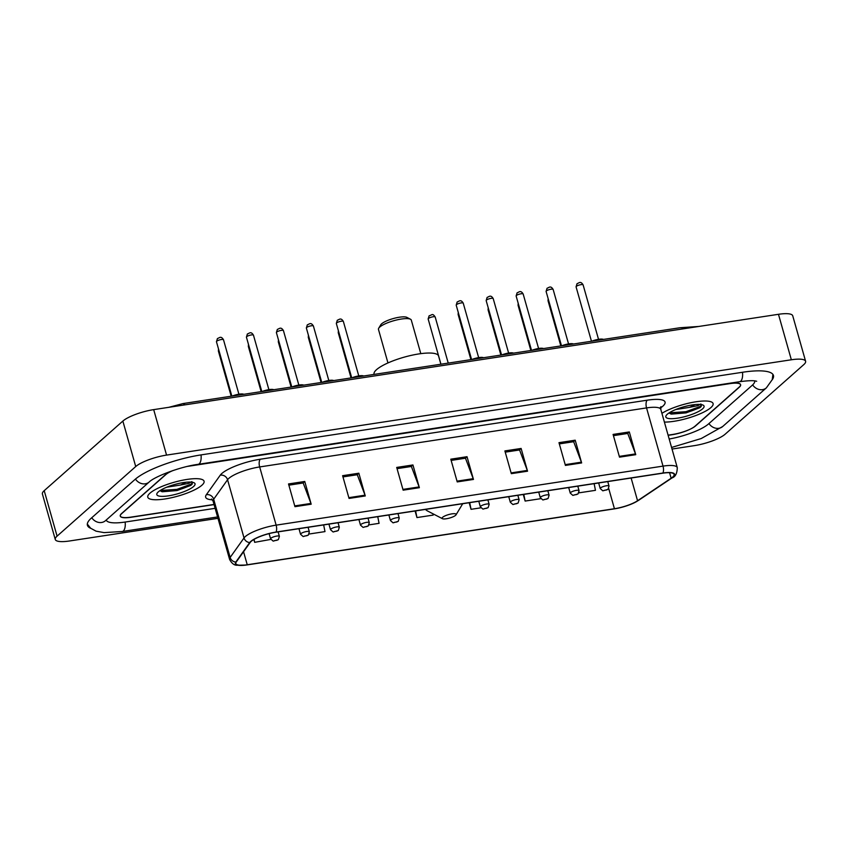 <?xml version="1.0" encoding="UTF-8"?>
<svg xmlns="http://www.w3.org/2000/svg" width="848" height="848" viewBox="0 0 848 848"><rect width="100%" height="100%" fill="white"/><g stroke="black" fill="none" stroke-linecap="round" stroke-linejoin="round"><path stroke-width="1.27" d="M668.086 435.162L672.432 434.505A18.285 4.484 164.2 0 0 695.561 425.919L739.244 387.26A18.285 4.484 164.2 0 0 740.611 384.759A18.285 4.484 164.2 0 0 729.916 383.625L188.436 466.252A18.285 4.484 164.2 0 0 187.705 466.368M173.151 470.492A18.285 4.484 164.2 0 0 165.307 474.827L121.624 513.496A18.285 4.484 164.2 0 0 120.257 515.997A18.285 4.484 164.2 0 0 130.952 517.121L214.046 504.443M669.178 439.01A32.902 8.077 164.2 0 0 708.536 423.936L752.229 385.278A32.902 8.077 164.2 0 0 754.709 380.869M106.212 520.047A32.902 8.077 164.2 0 0 125.43 522.008L215.138 508.323M672.019 449.048L694.311 445.645A24.38 5.978 164.2 0 0 725.146 434.208L803.787 364.608A24.38 5.978 164.2 0 0 805.6 361.28A24.38 5.978 164.2 0 0 791.343 359.775L166.558 455.1A24.38 5.978 164.2 0 0 135.722 466.548L57.081 536.137A24.38 5.978 164.2 0 0 55.268 539.476A24.38 5.978 164.2 0 0 69.525 540.982L217.968 518.329M805.6 361.28L792.732 315.795A24.38 5.978 164.2 0 0 778.475 314.301L153.689 409.626A24.38 5.978 164.2 0 0 122.854 421.074L44.213 490.663A24.38 5.978 164.2 0 0 42.4 494.002L55.268 539.476M772.189 379.809A52.406 12.858 164.2 0 0 773.45 375.463A52.406 12.858 164.2 0 0 742.795 372.23L201.315 454.857A52.406 12.858 164.2 0 0 135.023 479.449L91.33 518.117A52.406 12.858 164.2 0 0 87.418 525.283A52.406 12.858 164.2 0 0 90.778 528.336M692.286 327.445L679.979 327.741L698.869 326.448M168.837 407.316L183.03 403.563L185.087 404.835M684.357 413.008A24.38 5.978 164.2 0 0 701.222 406.468A24.38 5.978 164.2 0 1 684.357 413.008M175.335 490.674A24.38 5.978 164.2 0 0 192.199 484.134A24.38 5.978 164.2 0 1 175.335 490.674M149.958 493.176A29.256 7.176 164.2 0 0 147.775 497.172A29.256 7.176 164.2 0 0 171.254 497.787A29.256 7.176 164.2 0 0 201.888 485.247A29.256 7.176 164.2 0 0 204.071 481.251A29.256 7.176 164.2 0 0 180.592 480.636A29.256 7.176 164.2 0 0 149.958 493.176A29.256 7.176 164.2 0 0 147.775 497.172A29.256 7.176 164.2 0 0 171.254 497.787A29.256 7.176 164.2 0 0 201.888 485.247A29.256 7.176 164.2 0 0 204.071 481.251A29.256 7.176 164.2 0 0 180.592 480.636A29.256 7.176 164.2 0 0 149.958 493.176M664.387 422.081A29.256 7.176 164.2 0 0 710.91 407.581A29.256 7.176 164.2 0 0 713.094 403.574A29.256 7.176 164.2 0 0 692.562 402.365A29.256 7.176 164.2 0 0 661.917 413.336A29.256 7.176 164.2 0 1 692.562 402.365A29.256 7.176 164.2 0 1 713.094 403.574A29.256 7.176 164.2 0 1 710.91 407.581A29.256 7.176 164.2 0 1 664.387 422.081M251.178 541.384A19.504 4.781 -15.8 0 1 275.844 532.226L662.723 473.195A19.504 4.781 -15.8 0 1 674.128 474.403A19.504 4.781 -15.8 0 1 671.128 478.24L637.558 500.744A19.504 4.781 -15.8 0 1 614.429 508.726L247.245 564.757A19.504 4.781 -15.8 0 1 235.839 563.549A19.504 4.781 -15.8 0 1 236.274 561.97L250.16 542.476A19.504 4.781 -15.8 0 1 251.178 541.384M250.743 541.448A19.992 4.908 164.2 0 0 249.704 542.572L235.818 562.065A19.992 4.908 164.2 0 0 246.196 565.044A19.992 4.908 164.2 0 0 247.054 564.916L614.249 508.885A19.992 4.908 164.2 0 0 632.513 503.595A19.992 4.908 164.2 0 0 637.95 500.702L671.531 478.208A19.992 4.908 164.2 0 0 662.903 473.036L276.024 532.067A19.992 4.908 164.2 0 0 250.743 541.448M613.422 435.649L627.753 433.455L635.491 453.913A4.876 2.141 81.3 0 1 635.746 454.676L629.311 431.939L613.083 434.42L619.517 457.157L635.746 454.676M627.562 433.487L629.311 431.939M559.33 443.896L573.661 441.713L581.399 462.171A4.876 2.141 81.3 0 1 581.643 462.934L575.209 440.197L558.98 442.667L565.415 465.414L581.643 462.934M573.46 441.744L575.209 440.197M505.238 452.154L519.57 449.97L527.308 470.417A4.876 2.141 81.3 0 1 527.551 471.191L521.117 448.454L504.889 450.924L511.323 473.661L527.551 471.191M519.368 450.002L521.117 448.454M288.861 485.173L303.192 482.978L310.93 503.436A4.876 2.141 81.3 0 1 311.184 504.2L304.75 481.463L288.521 483.943L294.956 506.68L311.184 504.2M302.99 483.01L304.75 481.463M342.963 476.915L357.284 474.732L365.022 495.179A4.876 2.141 81.3 0 1 365.276 495.953L358.842 473.216L342.613 475.686L349.047 498.423L365.276 495.953M357.093 474.763L358.842 473.216M397.055 468.658L411.375 466.474L419.113 486.932A4.876 2.141 81.3 0 1 419.368 487.695L412.934 464.958L396.705 467.428L403.139 490.176L419.368 487.695M411.185 466.506L412.934 464.958M451.147 460.411L465.478 458.217L473.205 478.675A4.876 2.141 81.3 0 1 473.46 479.438L467.025 456.701L450.797 459.181L457.231 481.918L473.46 479.438M465.276 458.249L467.025 456.701M668.139 435.321L671.934 434.748A18.285 4.484 164.2 0 0 695.053 426.162L739.202 387.091A18.285 4.484 164.2 0 0 740.569 384.589A18.285 4.484 164.2 0 0 729.874 383.466L190.122 465.828M172.716 470.629A18.285 4.484 164.2 0 0 165.816 474.583L121.667 513.655A18.285 4.484 164.2 0 0 120.299 516.156A18.285 4.484 164.2 0 0 130.995 517.28L214.088 504.602M523.269 494.479L525.135 501.062L540.77 498.677M579.078 492.275L579.226 492.805L595.455 490.335L594.13 483.667M369.092 524.87L379.077 523.343L377.752 516.676M309.149 534.017L324.985 531.601L323.66 524.933M253.859 539.498L254.665 542.328L270.809 539.413M469.177 502.726L471.043 509.319L480.837 507.825M415.085 510.984L416.951 517.566L433.18 515.096L432.915 513.761M416.951 517.566L415.615 510.899M254.665 542.328L254.071 539.37M471.043 509.319L469.718 502.652M525.135 501.062L523.81 494.395M579.226 492.805L579.099 492.179M578.166 487.473L577.901 486.137M191.86 481.632L188.913 483.296L180.348 485.056A13.78 3.381 164.2 0 0 185.776 482.268M180.348 485.056L166.812 487.176M180.052 483.18L174.55 484.537M159.922 490.663L162.318 491.776L177.073 490.557L190.948 485.353L192.708 482.544M158.29 491.904A19.875 4.876 164.2 0 0 157.092 493.26A19.875 4.876 164.2 0 0 170.363 495.518A19.875 4.876 164.2 0 0 193.556 486.519A19.875 4.876 164.2 0 0 194.086 482.788A19.875 4.876 164.2 0 0 176.66 483.964A19.875 4.876 164.2 0 0 158.29 491.904M192.644 482.364L191.129 484.155L176.946 489.37L160.177 490.504M190.948 485.353L177.2 490.271L161.65 491.617M420.799 353.648L411.301 320.099A17.066 4.187 164.2 0 0 410.485 319.23L406.892 317.375A14.013 3.434 164.2 0 0 394.596 318.201A14.013 3.434 164.2 0 0 381.642 323.809A14.013 3.434 164.2 0 0 380.794 324.763L378.717 328.218A17.066 4.187 164.2 0 0 378.462 329.395L387.96 362.944M410.485 319.23A17.066 4.187 164.2 0 0 395.518 320.247A17.066 4.187 164.2 0 0 379.734 327.063A17.066 4.187 164.2 0 0 378.717 328.218M455.588 515.33A7.314 1.791 164.2 0 0 456.023 514.831A7.314 1.791 164.2 0 0 451.136 513.994A7.314 1.791 164.2 0 0 442.603 517.312A7.314 1.791 164.2 0 0 442.412 518.679A7.314 1.791 164.2 0 0 448.825 518.245A7.314 1.791 164.2 0 0 455.588 515.33M440.886 364.227L438.554 355.98A33.517 8.226 164.2 0 0 411.662 355.28A33.517 8.226 164.2 0 0 376.554 369.643A33.517 8.226 164.2 0 0 374.053 374.233L374.106 374.413M700.883 403.966L697.936 405.63L689.371 407.379A13.78 3.381 164.2 0 0 694.788 404.602M689.371 407.379L675.835 409.51M689.074 405.514L683.573 406.86M668.945 412.997L671.34 414.11L686.096 412.881L699.971 407.676L701.731 404.878M667.312 414.237A19.875 4.876 164.2 0 0 666.115 415.584A19.875 4.876 164.2 0 0 679.386 417.852A19.875 4.876 164.2 0 0 702.579 408.853A19.875 4.876 164.2 0 0 703.109 405.121A19.875 4.876 164.2 0 0 685.682 406.298A19.875 4.876 164.2 0 0 667.312 414.237M701.667 404.697L700.151 406.489L685.968 411.693L669.199 412.828M699.971 407.676L686.223 412.605L670.673 413.941M742.498 372.283A9.752 4.293 81.3 0 1 739.615 381.717C752.028 380.031 755.006 380.943 755.239 380.943L756.681 381.25M772.899 374.381L772.242 379.66L766.38 387.843A9.752 8.427 -131.5 0 1 762.49 389.645A9.752 8.427 -131.5 0 1 752.653 384.886M766.38 387.843L722.687 426.512A9.752 8.427 -131.5 0 1 718.807 428.304A9.752 8.427 -131.5 0 1 708.97 423.555M217.576 516.951L122.26 531.495A9.752 4.293 -98.7 0 0 125.144 522.05M91.764 517.736A9.752 8.427 48.5 0 0 105.481 520.683L149.174 482.024C154.145 476.83 179.893 466.707 198.146 464.333L739.615 381.717M135.457 479.078A9.752 8.427 48.5 0 0 149.174 482.024M201.029 454.899A9.752 4.293 81.3 0 1 198.146 464.333M778.475 314.301L791.343 359.775M44.213 490.663L57.081 536.137M122.854 421.074L135.722 466.548M153.689 409.626L166.558 455.1M212.445 499.832A30.464 7.473 -15.8 0 1 206.34 494.723L220.226 475.219A30.464 7.473 -15.8 0 1 260.357 459.213L647.236 400.182A6.095 2.682 -98.7 0 0 646.547 407.909L259.668 466.941A24.38 5.978 164.2 0 0 228.833 478.378A24.38 5.978 164.2 0 0 227.561 479.745L213.675 499.239A24.38 5.978 164.2 0 0 213.124 501.21L211.512 498.995M647.236 400.182A30.464 7.473 -15.8 0 1 662.786 406.234A30.464 7.473 -15.8 0 1 660.666 407.867M660.804 409.404A24.38 5.978 164.2 0 0 646.547 407.909L663.019 466.114A24.38 5.978 -15.8 0 1 677.276 467.619L660.804 409.404L661.016 406.669L660.359 407.358M246.196 565.044L237.207 565.234C234.324 565.436 231.78 563.496 229.596 559.426A24.38 5.978 -15.8 0 1 230.147 557.443L244.033 537.95A24.38 5.978 -15.8 0 1 245.305 536.583A24.38 5.978 -15.8 0 1 276.141 525.145A6.095 2.682 81.3 0 1 276.024 532.067M249.704 542.572A6.095 5.65 35.5 0 1 244.033 537.95L227.561 479.745A6.095 5.65 -144.5 0 0 220.226 475.219M637.95 500.702A6.095 4.717 56.2 0 0 638.417 500.437L671.998 477.933C675.4 476.852 677.16 473.407 677.276 467.619M206.34 494.723A6.095 5.65 -144.5 0 1 213.675 499.239L230.147 557.443A6.095 5.65 35.5 0 0 235.818 562.065M662.903 473.036A6.095 2.682 -98.7 0 0 663.019 466.114L276.141 525.145L259.668 466.941A6.095 2.682 -98.7 0 1 260.357 459.213M614.429 508.726L608.716 488.512M637.558 500.744L631.124 478.018M671.128 478.24L669.56 472.696M247.245 564.757L243.556 551.741M473.205 478.675L457.019 481.145M419.113 486.932L402.917 489.402M365.022 495.179L348.825 497.659M310.93 503.436L294.733 505.906M527.308 470.417L511.111 472.898M581.399 462.171L565.203 464.64M635.491 453.913L619.294 456.383M177.741 490.144A24.984 6.127 164.2 0 0 191.818 484.568M426.279 509.277A20.151 4.94 164.2 0 0 427.286 510.846L425.314 509.425M686.763 412.467A24.984 6.127 164.2 0 0 700.84 406.902M216.728 341.235A3.657 0.901 164.2 0 0 216.463 341.733L217.417 338.543C219.303 338.055 220.925 335.448 223.49 339.741A3.657 0.901 164.2 0 0 220.565 339.666A3.657 0.901 164.2 0 0 216.728 341.235M243.408 394.352A9.137 2.247 164.2 0 0 234.483 395.719M232.172 396.069A8.533 2.088 -15.8 0 1 243.768 394.299M246.694 336.667A3.657 0.901 164.2 0 0 246.429 337.165L247.383 333.964C249.27 333.487 250.891 330.879 253.467 335.172A3.657 0.901 164.2 0 0 250.531 335.098A3.657 0.901 164.2 0 0 246.694 336.667M273.374 389.783A9.137 2.247 164.2 0 0 264.449 391.14M262.149 391.5A8.533 2.088 -15.8 0 1 273.734 389.73M276.671 332.087A3.657 0.901 164.2 0 0 276.395 332.586L277.349 329.395C279.236 328.907 280.858 326.3 283.433 330.603A3.657 0.901 164.2 0 0 280.497 330.519A3.657 0.901 164.2 0 0 276.671 332.087M303.34 385.215A9.137 2.247 164.2 0 0 294.415 386.571M292.115 386.921A8.533 2.088 -15.8 0 1 303.701 385.151M306.637 327.519A3.657 0.901 164.2 0 0 306.361 328.017L307.315 324.826C309.202 324.339 310.824 321.731 313.4 326.024A3.657 0.901 164.2 0 0 310.463 325.95A3.657 0.901 164.2 0 0 306.637 327.519M333.306 380.635A9.137 2.247 164.2 0 0 324.381 382.003M322.081 382.353A8.533 2.088 -15.8 0 1 333.677 380.582M336.603 322.94A3.657 0.901 164.2 0 0 336.327 323.448L337.292 320.247C339.168 319.77 340.79 317.163 343.366 321.456A3.657 0.901 164.2 0 0 340.43 321.381A3.657 0.901 164.2 0 0 336.603 322.94M363.273 376.067A9.137 2.247 164.2 0 0 354.358 377.424M352.047 377.773A8.533 2.088 -15.8 0 1 363.644 376.014M456.478 304.655A3.657 0.901 164.2 0 0 456.203 305.153L457.157 301.962C459.044 301.475 460.665 298.867 463.241 303.16A3.657 0.901 164.2 0 0 460.305 303.086A3.657 0.901 164.2 0 0 456.478 304.655M483.148 357.771A9.137 2.247 164.2 0 0 474.223 359.139M471.923 359.488A8.533 2.088 -15.8 0 1 483.508 357.718M486.445 300.086A3.657 0.901 164.2 0 0 486.169 300.584L487.123 297.383C489.01 296.906 490.632 294.298 493.207 298.591A3.657 0.901 164.2 0 0 490.271 298.517A3.657 0.901 164.2 0 0 486.445 300.086M513.114 353.203A9.137 2.247 164.2 0 0 504.189 354.559M501.889 354.909A8.533 2.088 -15.8 0 1 513.485 353.15M516.411 295.507A3.657 0.901 164.2 0 0 516.135 296.005L517.1 292.814C518.976 292.327 520.598 289.719 523.174 294.023A3.657 0.901 164.2 0 0 520.237 293.938A3.657 0.901 164.2 0 0 516.411 295.507M543.08 348.623A9.137 2.247 164.2 0 0 534.166 349.991M531.855 350.341A8.533 2.088 -15.8 0 1 543.451 348.57M546.377 290.938A3.657 0.901 164.2 0 0 546.101 291.436L547.066 288.246C548.953 287.758 550.564 285.151 553.14 289.444A3.657 0.901 164.2 0 0 550.204 289.369A3.657 0.901 164.2 0 0 546.377 290.938M573.047 344.055A9.137 2.247 164.2 0 0 564.132 345.422M561.821 345.772A8.533 2.088 -15.8 0 1 573.418 344.002M576.343 286.359A3.657 0.901 164.2 0 0 576.078 286.868L577.032 283.667C578.919 283.19 580.541 280.582 583.106 284.875A3.657 0.901 164.2 0 0 580.18 284.801A3.657 0.901 164.2 0 0 576.343 286.359M603.023 339.486A9.137 2.247 164.2 0 0 594.098 340.843M591.787 341.193A8.533 2.088 -15.8 0 1 603.384 339.423M218.89 350.33A3.657 0.901 164.2 0 0 218.657 350.51A3.657 0.901 164.2 0 0 218.381 351.008L231.175 396.217M270.925 538.226A4.569 1.124 -15.8 0 1 275.717 536.265A4.569 1.124 -15.8 0 1 279.384 536.36L278.356 539.678L273.183 541.13L270.586 538.851A4.569 1.124 -15.8 0 1 270.925 538.226M277.137 540.24L274.434 540.653L277.137 540.24M248.856 345.751A3.657 0.901 164.2 0 0 248.623 345.931A3.657 0.901 164.2 0 0 248.347 346.44L261.142 391.649M300.892 533.646A4.569 1.124 -15.8 0 1 305.683 531.685A4.569 1.124 -15.8 0 1 309.35 531.781L308.322 535.109L303.149 536.561L300.552 534.272A4.569 1.124 -15.8 0 1 300.892 533.646M307.103 535.66L304.4 536.074L307.103 535.66M278.822 341.182A3.657 0.901 164.2 0 0 278.589 341.362A3.657 0.901 164.2 0 0 278.314 341.861L291.108 387.08M330.858 529.078A4.569 1.124 -15.8 0 1 335.649 527.117A4.569 1.124 -15.8 0 1 339.317 527.212L338.288 530.53L333.116 531.993L330.519 529.703A4.569 1.124 -15.8 0 1 330.858 529.078M337.069 531.092L334.366 531.505L337.069 531.092M308.789 336.603A3.657 0.901 164.2 0 0 308.555 336.794A3.657 0.901 164.2 0 0 308.29 337.292L321.074 382.501M360.824 524.499A4.569 1.124 -15.8 0 1 365.615 522.548A4.569 1.124 -15.8 0 1 369.283 522.644L368.255 525.961L363.082 527.414L360.485 525.124A4.569 1.124 -15.8 0 1 360.824 524.499M367.046 526.523L364.333 526.937L367.046 526.523M338.765 332.034A3.657 0.901 164.2 0 0 338.522 332.215A3.657 0.901 164.2 0 0 338.257 332.713L351.051 377.932M390.801 519.93A4.569 1.124 -15.8 0 1 395.581 517.969A4.569 1.124 -15.8 0 1 399.249 518.064L398.221 521.382L393.059 522.845L390.451 520.555A4.569 1.124 -15.8 0 1 390.801 519.93M397.012 521.944L394.309 522.357L397.012 521.944M428.155 318.996L429.12 315.806C432.204 315.021 432.427 312.912 435.194 317.004A3.657 0.901 164.2 0 0 432.257 316.929A3.657 0.901 164.2 0 0 428.431 318.498A3.657 0.901 164.2 0 0 428.155 318.996L440.949 364.216M480.699 506.214A4.569 1.124 -15.8 0 1 485.491 504.253A4.569 1.124 -15.8 0 1 489.158 504.348L488.13 507.666L482.957 509.129L480.36 506.839A4.569 1.124 -15.8 0 1 480.699 506.214M486.911 508.228L484.208 508.641L486.911 508.228M458.63 313.739A3.657 0.901 164.2 0 0 458.397 313.93A3.657 0.901 164.2 0 0 458.121 314.428L470.916 359.637M510.666 501.634A4.569 1.124 -15.8 0 1 515.457 499.684A4.569 1.124 -15.8 0 1 519.124 499.779L518.096 503.097L512.923 504.549L510.326 502.26A4.569 1.124 -15.8 0 1 510.666 501.634M516.877 503.659L514.174 504.072L516.877 503.659M488.596 309.17A3.657 0.901 164.2 0 0 488.363 309.35A3.657 0.901 164.2 0 0 488.088 309.859L500.882 355.068M540.632 497.066A4.569 1.124 -15.8 0 1 545.423 495.105A4.569 1.124 -15.8 0 1 549.091 495.2L548.062 498.518L542.89 499.981L540.293 497.691A4.569 1.124 -15.8 0 1 540.632 497.066M546.854 499.08L544.14 499.493L546.854 499.08M518.563 304.602A3.657 0.901 164.2 0 0 518.329 304.782A3.657 0.901 164.2 0 0 518.064 305.28L530.859 350.5M570.609 492.497A4.569 1.124 -15.8 0 1 575.389 490.536A4.569 1.124 -15.8 0 1 579.057 490.632L578.029 493.949L572.866 495.402L570.259 493.123A4.569 1.124 -15.8 0 1 570.609 492.497M576.82 494.511L574.117 494.925L576.82 494.511M548.539 300.022A3.657 0.901 164.2 0 0 548.306 300.213A3.657 0.901 164.2 0 0 548.031 300.711L560.825 345.92M600.575 487.918A4.569 1.124 -15.8 0 1 605.355 485.968A4.569 1.124 -15.8 0 1 609.023 486.063L608.005 489.381L602.833 490.833L600.236 488.543A4.569 1.124 -15.8 0 1 600.575 487.918M606.786 489.943L604.083 490.356L606.786 489.943M87.312 524.075L90.651 528.23L96.057 531.166L104.06 532.618L122.26 531.495M104.908 521.149L105.481 520.683M722.687 426.512L701.243 438.533L671.563 447.458M183.062 403.563L679.979 327.741M632.513 503.595L638.417 500.437M229.596 559.426L213.124 501.21M456.023 514.831L462.711 503.723M442.412 518.679L427.286 510.846M216.463 341.733L231.843 396.122M223.49 339.741L238.903 394.182M232.076 396.08L239.581 394.076L244.076 394.256M246.429 337.165L261.809 391.543M253.467 335.172L268.869 389.603M262.053 391.511L269.558 389.508L274.042 389.677M276.395 332.586L291.786 386.974M283.433 330.603L298.835 385.034M292.019 386.942L299.524 384.928L304.008 385.109M306.361 328.017L321.752 382.406M313.4 326.024L328.801 380.466M321.986 382.363L329.49 380.36L333.974 380.54M336.327 323.448L351.719 377.826M343.366 321.456L358.768 375.887M351.952 377.795L359.457 375.791L363.94 375.961M456.203 305.153L471.594 359.541M463.241 303.16L478.643 357.602M471.827 359.499L479.332 357.496L483.816 357.676M486.169 300.584L501.56 354.962M493.207 298.591L508.609 353.022M501.793 354.93L509.298 352.927L513.782 353.097M516.135 296.005L531.526 350.394M523.174 294.023L538.575 348.454M531.76 350.351L539.264 348.348L543.748 348.528M546.101 291.436L561.493 345.814M553.14 289.444L568.542 343.885M561.726 345.783L569.231 343.779L573.714 343.959M576.078 286.868L591.459 341.246M583.106 284.875L598.518 339.306M591.692 341.214L599.197 339.2L603.691 339.38M278.112 531.887L279.384 536.36M269.102 533.625L270.586 538.851M218.381 351.008L218.508 348.973M308.078 527.308L309.35 531.781M298.973 528.696L300.552 534.272M248.347 346.44L248.475 344.394M338.055 522.739L339.317 527.212M328.939 524.128L330.519 529.703M278.314 341.861L278.441 339.825M368.021 518.17L369.283 522.644M358.916 519.559L360.485 525.124M308.29 337.292L308.407 335.257M397.988 513.591L399.249 518.064M388.882 514.98L390.451 520.555M338.257 332.713L338.373 330.678M435.194 317.004L448.232 363.103M487.886 499.875L489.158 504.348M478.781 501.263L480.36 506.839M517.852 495.306L519.124 499.779M508.747 496.695L510.326 502.26M458.121 314.428L458.249 312.393M547.829 490.727L549.091 495.2M538.724 492.116L540.293 497.691M488.088 309.859L488.215 307.813M577.795 486.158L579.057 490.632M568.69 487.547L570.259 493.123M518.064 305.28L518.181 303.245M607.762 481.59L609.023 486.063M598.656 482.978L600.236 488.543M548.031 300.711L548.158 298.676"/></g></svg>
